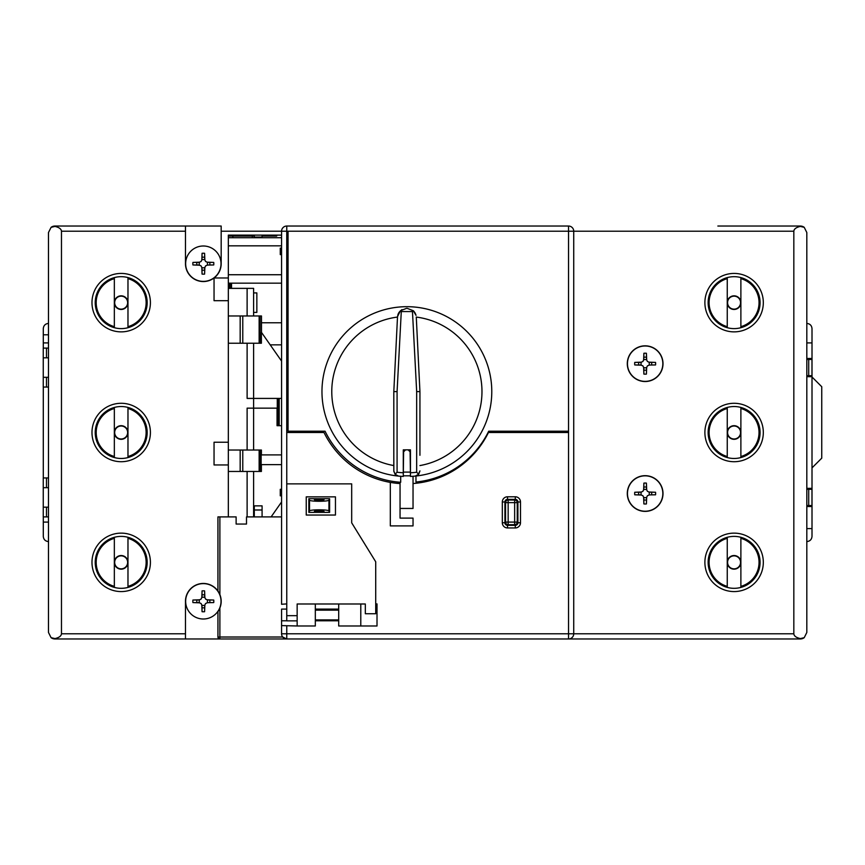 <?xml version="1.0" encoding="UTF-8"?>
<svg xmlns="http://www.w3.org/2000/svg" width="865" height="865" viewBox="0 0 865 865"><rect width="100%" height="100%" fill="white"/><g stroke="black" fill="none" stroke-linecap="round" stroke-linejoin="round"><path stroke-width="1.3" d="M262.084 236.102L276.703 236.102L276.703 235.129M228.328 236.102L254.299 236.102M717.863 226.035L800.32 226.035A6.488 6.488 0 0 1 804.223 227.333L800.32 226.414C796.211 227.365 794.048 228.965 793.832 231.225L793.832 633.775C794.048 636.034 796.211 637.635 800.32 638.586L804.223 637.667L806.818 632.466L806.818 232.534L804.223 227.333M286.758 226.035L286.758 231.225L281.568 231.225A5.19 5.19 0 0 1 286.758 226.035L568.543 226.035A5.19 5.19 0 0 1 573.733 231.225L568.543 231.225L568.543 431.203L488.693 431.203A90.901 90.901 0 0 1 415.968 482.032L415.968 476.02M217.937 611.577L219.883 607.987L219.883 637.018L217.937 637.018L217.937 611.577A17.851 17.851 0 0 0 219.883 594.623L217.937 591.044L217.937 516.902L219.883 516.902L219.883 594.623A17.851 17.851 0 0 0 185.478 601.305L185.478 638.965L286.758 638.965L54.971 638.965A6.488 6.488 0 0 1 51.078 637.667L54.971 638.586C59.09 637.635 61.253 636.034 61.469 633.775L61.469 231.225C61.253 228.965 59.09 227.365 54.971 226.414L51.078 227.333A6.488 6.488 0 0 1 54.971 226.035L185.478 226.035L185.478 263.695A17.851 17.851 0 0 0 214.044 277.979L214.044 300.696L228.328 300.696L228.328 442.242L214.044 442.242L214.044 464.959L228.328 464.959L228.328 516.902M48.483 522.092L43.293 522.092L43.293 516.902M806.818 488.336L812.008 488.336L812.008 376.664L806.818 376.664M806.818 506.512L812.008 506.512L812.008 488.336M806.818 358.488L812.008 358.488L812.008 376.664M806.818 342.908L812.008 342.908L812.008 328.614C811.694 325.467 809.964 323.737 806.818 323.423M48.483 323.423C45.337 323.737 43.607 325.467 43.293 328.614L43.293 334.787L48.483 334.787M43.293 334.787L43.293 348.098M48.483 541.577C45.337 541.263 43.607 539.533 43.293 536.386L43.293 522.092M806.818 528.591L812.008 528.591L812.008 536.386C811.694 539.533 809.964 541.263 806.818 541.577M812.008 342.908L812.008 358.488M812.008 528.591L812.008 506.512M43.293 387.055L43.293 477.945M48.483 342.908L43.293 342.908M740.883 562.347A6.812 6.812 0 0 0 734.061 555.535A6.812 6.812 0 0 0 727.249 562.347A6.812 6.812 0 0 0 734.061 569.17A6.812 6.812 0 0 0 740.883 562.347M740.883 586.373L740.883 538.333A24.966 24.966 0 0 1 740.883 586.373L740.883 587.422M740.883 537.284L740.883 538.333M727.249 538.333A24.966 24.966 0 0 0 727.249 586.373L727.249 537.306M727.249 587.4L727.249 586.373M734.061 568.846A6.488 6.488 0 0 0 740.559 562.347A6.488 6.488 0 0 0 734.061 555.86A6.488 6.488 0 0 0 727.573 562.347A6.488 6.488 0 0 0 734.061 568.846M740.883 432.5A6.812 6.812 0 0 0 734.061 425.688A6.812 6.812 0 0 0 727.249 432.5A6.812 6.812 0 0 0 734.061 439.312A6.812 6.812 0 0 0 740.883 432.5M740.883 456.515L740.883 408.485A24.966 24.966 0 0 1 740.883 456.515L740.883 457.574M740.883 407.426L740.883 408.485M727.249 408.485A24.966 24.966 0 0 0 727.249 456.515L727.249 407.447M727.249 457.553L727.249 456.515M734.061 438.988A6.488 6.488 0 0 0 740.559 432.5A6.488 6.488 0 0 0 734.061 426.013A6.488 6.488 0 0 0 727.573 432.5A6.488 6.488 0 0 0 734.061 438.988M740.883 302.653A6.812 6.812 0 0 0 734.061 295.83A6.812 6.812 0 0 0 727.249 302.653A6.812 6.812 0 0 0 734.061 309.465A6.812 6.812 0 0 0 740.883 302.653M740.883 326.667L740.883 278.627A24.966 24.966 0 0 1 740.883 326.667L740.883 327.716M740.883 277.579L740.883 278.627M727.249 278.627A24.966 24.966 0 0 0 727.249 326.667L727.249 277.6M727.249 327.694L727.249 326.667M734.061 309.14A6.488 6.488 0 0 0 740.559 302.653A6.488 6.488 0 0 0 734.061 296.154A6.488 6.488 0 0 0 727.573 302.653A6.488 6.488 0 0 0 734.061 309.14M127.977 562.347A6.812 6.812 0 0 0 121.165 555.535A6.812 6.812 0 0 0 114.342 562.347A6.812 6.812 0 0 0 121.165 569.17A6.812 6.812 0 0 0 127.977 562.347M127.977 586.373L127.977 538.333A24.966 24.966 0 0 1 127.977 586.373L127.977 587.422M127.977 537.284L127.977 538.333M114.342 538.333A24.966 24.966 0 0 0 114.342 586.373L114.342 537.306M114.342 587.4L114.342 586.373M121.165 568.846A6.488 6.488 0 0 0 127.652 562.347A6.488 6.488 0 0 0 121.165 555.86A6.488 6.488 0 0 0 114.667 562.347A6.488 6.488 0 0 0 121.165 568.846M127.977 432.5A6.812 6.812 0 0 0 121.165 425.688A6.812 6.812 0 0 0 114.342 432.5A6.812 6.812 0 0 0 121.165 439.312A6.812 6.812 0 0 0 127.977 432.5M127.977 456.515L127.977 408.485A24.966 24.966 0 0 1 127.977 456.515L127.977 457.574M127.977 407.426L127.977 408.485M114.342 408.485A24.966 24.966 0 0 0 114.342 456.515L114.342 407.447M114.342 457.553L114.342 456.515M121.165 438.988A6.488 6.488 0 0 0 127.652 432.5A6.488 6.488 0 0 0 121.165 426.013A6.488 6.488 0 0 0 114.667 432.5A6.488 6.488 0 0 0 121.165 438.988M253.607 312.384L256.851 312.384L256.851 292.911L253.607 292.911M127.977 302.653A6.812 6.812 0 0 0 121.165 295.83A6.812 6.812 0 0 0 114.342 302.653A6.812 6.812 0 0 0 121.165 309.465A6.812 6.812 0 0 0 127.977 302.653M127.977 326.667L127.977 278.627A24.966 24.966 0 0 1 127.977 326.667L127.977 327.716M127.977 277.579L127.977 278.627M114.342 278.627A24.966 24.966 0 0 0 114.342 326.667L114.342 277.6M114.342 327.694L114.342 326.667M121.165 309.14A6.488 6.488 0 0 0 127.652 302.653A6.488 6.488 0 0 0 121.165 296.154A6.488 6.488 0 0 0 114.667 302.653A6.488 6.488 0 0 0 121.165 309.14M228.328 237.724L281.568 237.724M806.818 359.462L811.976 359.462L811.976 375.691L806.818 375.691M46.494 348.098L46.494 357.84L43.25 357.84L43.25 348.098L48.483 348.098M46.494 357.84L48.483 357.84M808.721 489.309L808.721 505.538L811.976 505.538L811.976 489.309L806.818 489.309M228.328 283.169L281.568 283.169M228.328 245.833L281.568 245.833M228.328 274.735L281.568 274.735M270.204 344.854L281.568 344.854M258.808 237.075L258.808 237.724M808.721 359.462L808.721 375.691M261.479 322.775L281.568 322.775M230.89 288.369L230.89 283.169M43.25 357.84L43.25 387.055L48.483 387.055M43.25 377.313L46.494 377.313L46.494 387.055M43.25 487.687L46.494 487.687L46.494 477.945L43.25 477.945L43.25 516.902L48.483 516.902M43.25 507.16L48.483 507.16M46.494 507.16L46.494 516.902M46.494 487.687L48.483 487.687M46.494 477.945L48.483 477.945M46.494 377.313L48.483 377.313M808.721 505.538L806.818 505.538M231.539 283.169L231.539 288.369M247.12 450.027L247.12 408.15L253.607 408.15L253.607 450.027L253.607 398.419L277.287 398.419L277.287 408.15L253.607 408.15M247.12 343.232L247.12 398.419L253.607 398.419L253.607 343.232L253.607 398.419M260.073 315.963L260.073 343.232L259.143 343.232L259.143 315.963L261.479 315.963L261.479 332.387M260.073 343.232L261.392 343.232L261.392 332.268L281.568 361.083M228.328 450.027L242.773 450.027L242.773 471.457L228.328 471.457M261.392 464.635L261.392 471.457L259.143 471.457L259.143 450.027L261.403 450.027L261.403 454.904M242.773 471.457L259.143 471.457M277.049 408.15L277.049 425.688L278.281 425.688L278.281 398.419L277.287 398.419M281.568 464.635L261.144 464.635L261.144 454.904L281.568 454.904M253.607 471.457L253.607 516.902L253.607 471.457M278.281 398.419L279.19 398.419L279.19 425.688L278.281 425.688M281.568 398.419L279.19 398.419M259.143 315.963L240.178 315.963L240.178 343.232L228.328 343.232M228.328 315.963L240.178 315.963M242.773 315.963L242.773 343.232L259.143 343.232M242.773 343.232L240.178 343.232M253.607 315.963L253.607 288.369L228.328 288.369M271.113 516.902L281.568 501.97M281.568 425.688L279.19 425.688M242.773 450.027L259.143 450.027M281.568 633.775L281.568 620.789L281.568 633.775L286.758 633.775L286.758 638.965A5.19 5.19 0 0 1 281.568 633.775A5.19 5.19 0 0 0 286.758 638.965L282.704 637.018L219.883 637.018L219.883 638.965A1.946 1.946 0 0 1 217.937 637.018A1.946 1.946 0 0 0 219.883 638.965M286.758 609.101L281.568 609.101L281.568 620.789L286.758 620.789M185.478 226.035L221.181 226.035L221.181 231.225L281.568 231.225L281.568 604.278L286.758 603.9M400.052 508.447L413.038 508.447L413.038 483.535A91.549 91.549 0 0 0 488.444 432.5L568.543 432.5L568.543 226.035A5.19 5.19 0 0 1 573.733 231.225L793.832 231.225M400.052 483.578A91.549 91.549 0 0 1 390.32 482.4L390.32 525.898L413.038 525.898L413.038 518.113L400.052 518.113L400.052 482.238M568.543 231.225L286.758 231.225L286.758 432.5L324.007 432.5A91.549 91.549 0 0 0 390.32 482.4M219.883 516.902L236.123 516.902L236.123 524.049L246.503 524.049L246.503 516.902L281.568 516.902M281.568 235.129L262.084 235.129L262.084 237.075L254.299 237.075L254.299 235.129L228.328 235.129L228.328 277.979L214.044 277.979A17.851 17.851 0 0 0 221.181 263.695L221.181 231.225M254.299 235.129L262.084 235.129M627.298 493.526A17.851 17.851 0 0 0 645.149 511.388A17.851 17.851 0 0 0 663.001 493.526A17.851 17.851 0 0 0 645.149 475.674A17.851 17.851 0 0 0 627.298 493.526M627.298 363.678A17.851 17.851 0 0 0 645.149 381.53A17.851 17.851 0 0 0 663.001 363.678A17.851 17.851 0 0 0 645.149 345.827A17.851 17.851 0 0 0 627.298 363.678M262.084 505.863L262.084 509.993L254.299 509.993L254.299 505.863L262.084 505.863M262.084 516.902L262.084 509.993M254.299 516.902L254.299 509.993M708.132 562.347A25.972 25.972 0 0 1 734.104 536.386A25.972 25.972 0 0 1 760.076 562.347A25.972 25.972 0 0 1 734.104 588.319A25.972 25.972 0 0 1 708.132 562.347A25.972 25.972 0 0 1 734.104 536.386A25.972 25.972 0 0 1 760.076 562.347A25.972 25.972 0 0 1 734.104 588.319A25.972 25.972 0 0 1 708.132 562.347M708.132 432.5A25.972 25.972 0 0 1 734.104 406.528A25.972 25.972 0 0 1 760.076 432.5A25.972 25.972 0 0 1 734.104 458.472A25.972 25.972 0 0 1 708.132 432.5A25.972 25.972 0 0 1 734.104 406.528A25.972 25.972 0 0 1 760.076 432.5A25.972 25.972 0 0 1 734.104 458.472A25.972 25.972 0 0 1 708.132 432.5M708.132 302.653A25.972 25.972 0 0 1 734.104 276.681A25.972 25.972 0 0 1 760.076 302.653A25.972 25.972 0 0 1 734.104 328.614A25.972 25.972 0 0 1 708.132 302.653A25.972 25.972 0 0 1 734.104 276.681A25.972 25.972 0 0 1 760.076 302.653A25.972 25.972 0 0 1 734.104 328.614A25.972 25.972 0 0 1 708.132 302.653M51.078 227.333L48.483 232.534L48.483 250.061M48.483 232.534L48.483 632.466L51.078 637.667M804.223 637.667A6.488 6.488 0 0 1 800.32 638.965L568.543 638.965A5.19 5.19 0 0 0 573.733 633.775L573.733 231.225M228.328 300.696L228.328 277.979M228.328 464.959L228.328 442.242M95.226 562.347A25.972 25.972 0 0 1 121.197 536.386A25.972 25.972 0 0 1 147.169 562.347A25.972 25.972 0 0 1 121.197 588.319A25.972 25.972 0 0 1 95.226 562.347A25.972 25.972 0 0 1 121.197 536.386A25.972 25.972 0 0 1 147.169 562.347A25.972 25.972 0 0 1 121.197 588.319A25.972 25.972 0 0 1 95.226 562.347M95.226 432.5A25.972 25.972 0 0 1 121.197 406.528A25.972 25.972 0 0 1 147.169 432.5A25.972 25.972 0 0 1 121.197 458.472A25.972 25.972 0 0 1 95.226 432.5A25.972 25.972 0 0 1 121.197 406.528A25.972 25.972 0 0 1 147.169 432.5A25.972 25.972 0 0 1 121.197 458.472A25.972 25.972 0 0 1 95.226 432.5M95.226 302.653A25.972 25.972 0 0 1 121.197 276.681A25.972 25.972 0 0 1 147.169 302.653A25.972 25.972 0 0 1 121.197 328.614A25.972 25.972 0 0 1 95.226 302.653A25.972 25.972 0 0 1 121.197 276.681A25.972 25.972 0 0 1 147.169 302.653A25.972 25.972 0 0 1 121.197 328.614A25.972 25.972 0 0 1 95.226 302.653M793.832 633.775L568.543 633.775L568.543 638.965L286.758 638.965M360.781 603.986L360.781 625.979L377.01 625.979L377.01 603.9L375.713 603.9M360.781 625.979L338.702 625.979L338.702 603.986M308.837 498.705L309.508 500.089C309.757 501.657 328.689 501.657 328.938 500.089L328.938 510.999C328.689 509.431 309.757 509.431 309.508 510.999L308.837 512.372L308.837 498.705L324.397 498.727M328.938 510.999L329.608 512.372L329.608 498.705L328.938 500.089M308.837 512.372L314.038 512.372L314.687 511.042L323.759 511.042L324.407 512.372L329.608 512.372M314.038 498.705L314.687 500.046L323.759 500.046L324.407 498.705L329.608 498.705M314.049 512.361L324.397 512.361M515.302 525.347L507.506 525.347A2.595 2.595 0 0 1 504.911 522.752L504.911 501.97A2.595 2.595 0 0 1 507.506 499.375L515.302 499.375A2.595 2.595 0 0 1 517.897 501.97L517.897 522.752A2.595 2.595 0 0 1 515.302 525.347A2.595 2.595 0 0 0 517.897 522.752L520.492 522.752A5.19 5.19 0 0 1 515.302 527.942L515.302 525.347M413.038 483.535L413.038 476.28M315.325 609.101L338.702 609.101M315.325 620.789L338.702 620.789M315.325 603.986L315.325 625.979L297.149 625.979L297.149 603.986L297.149 615.675L286.758 615.675L286.758 483.87L351.687 483.87L351.687 522.828L375.713 561.785L375.713 613.728L365.322 613.728L365.322 603.986L297.149 603.986M281.568 625.6L297.149 625.979M281.568 495.807L280.271 495.807L280.271 489.309L281.568 489.309M281.568 248.114L280.271 248.114L280.271 254.602L281.568 254.602M514.653 524.698L514.653 502.619L508.155 502.619L508.155 522.092L517.248 522.092A2.595 2.595 0 0 1 514.653 524.698L508.155 524.698A2.595 2.595 0 0 1 505.56 522.092A2.595 2.595 0 0 0 508.155 524.698L508.155 522.092L505.56 522.092L505.56 502.619A2.595 2.595 0 0 1 508.155 500.024A2.595 2.595 0 0 0 505.56 502.619L508.155 502.619L508.155 500.024L514.653 500.024A2.595 2.595 0 0 1 517.248 502.619A2.595 2.595 0 0 0 514.653 500.024L514.653 502.619L517.248 502.619L517.248 522.092M400.7 476.28L400.7 482.281A90.901 90.901 0 0 1 325.056 431.203L288.056 431.203L288.056 231.225M419.936 465.565A75.114 75.114 0 0 0 416.281 317.077L419.936 391.596L419.936 455.282M416.465 475.815L417.125 475.534M417.665 475.199L418.228 474.755M416.26 475.891L415.222 476.096A84.911 84.911 0 0 0 478.972 346.746A84.911 84.911 0 0 0 334.777 346.746A84.911 84.911 0 0 0 400.992 476.301M398.03 314.341L397.468 317.077A75.114 75.114 0 0 0 393.813 465.565M401.955 309.594L399.316 311.962M398.797 312.73L398.105 314.136M407.123 308.318L413.319 310.74L412.464 311.562L401.284 311.562L397.078 391.586L397.078 472.247L395.056 474.279L393.813 470.895L393.813 391.586L397.522 316.558L400.43 310.74L401.284 311.562M413.319 310.74L416.022 315.347M415.86 314.752L414.93 312.697M414.346 311.843L413.621 311.022M412.464 311.562L416.671 391.596L419.936 391.596L416.281 317.077M406.615 308.318L400.43 310.74M397.078 472.247A80.034 79.591 179.9 0 0 403.285 472.766L403.285 449.854L410.464 449.854L410.464 472.766A80.034 79.591 -179.9 0 0 416.671 472.247L418.692 474.279L419.936 470.895L418.173 474.809M417.514 475.307L416.952 475.609M412.756 476.301A84.911 84.911 0 0 0 415.222 476.096A84.489 84.067 0.1 0 1 410.464 476.431L410.464 472.766M395.867 475.047L393.867 471.62L393.813 455.282M403.285 472.766L403.285 476.431A84.489 84.067 -0.1 0 1 398.527 476.096L395.056 474.279M416.671 391.596L416.671 472.247M418.692 474.279L415.222 476.096M405.555 449.854L403.609 451.811L405.555 449.854M410.096 451.811L408.15 449.854L410.096 451.811L410.464 475.826M403.285 475.826L403.609 451.811M403.609 472.106L410.096 472.106M403.609 475.826L410.096 475.826M335.458 515.043L306.242 515.043L306.242 496.856L335.458 496.856L335.458 515.043M297.149 620.865L286.758 620.865L286.758 615.675M627.46 493.526A17.689 17.689 0 0 0 646.22 511.193A17.689 17.689 0 0 0 662.709 491.396A17.689 17.689 0 0 0 644.079 475.869A17.689 17.689 0 0 0 627.46 493.526M646.663 497.364L646.415 503.927L646.533 497.667L647.377 495.753L649.291 494.91L655.551 494.802L649.291 494.91L647.377 495.753L646.663 497.364A4.12 4.12 0 0 1 643.646 497.364L642.922 495.753L643.776 497.667L643.884 503.927L643.646 497.364M641.311 495.039L634.748 494.802L641.019 494.91L642.922 495.753L641.311 495.039A4.12 4.12 0 0 1 641.311 492.023L642.922 491.298L641.019 492.153L634.748 492.261L641.311 492.023M643.646 489.698L643.884 483.124L643.776 489.395L642.922 491.298L643.646 489.698A4.12 4.12 0 0 1 646.663 489.698L647.377 491.298L646.533 489.395L646.415 483.124L646.663 489.698M648.988 492.023L655.551 492.261L649.291 492.153L647.377 491.298L648.988 492.023A4.12 4.12 0 0 1 648.988 495.039M627.46 363.678A17.689 17.689 0 0 0 646.22 381.335A17.689 17.689 0 0 0 662.709 361.538A17.689 17.689 0 0 0 644.079 346.022A17.689 17.689 0 0 0 627.46 363.678M646.663 367.517L646.415 374.08L646.533 367.82L647.377 365.906L649.291 365.052L655.551 364.943L649.291 365.052L647.377 365.906L646.663 367.517A4.12 4.12 0 0 1 643.646 367.517L642.922 365.906L643.776 367.82L643.884 374.08L643.646 367.517M641.311 365.192L634.748 364.943L641.019 365.052L642.922 365.906L641.311 365.192A4.12 4.12 0 0 1 641.311 362.165L642.922 361.451L641.019 362.305L634.748 362.413L641.311 362.165M643.646 359.84L643.884 353.277L643.776 359.548L642.922 361.451L643.646 359.84A4.12 4.12 0 0 1 646.663 359.84L647.377 361.451L646.533 359.548L646.415 353.277L646.663 359.84M648.988 362.165L655.551 362.413L649.291 362.305L647.377 361.451L648.988 362.165A4.12 4.12 0 0 1 648.988 365.192M185.64 601.305A17.689 17.689 0 0 0 204.399 618.972A17.689 17.689 0 0 0 220.889 599.164A17.689 17.689 0 0 0 202.259 583.648A17.689 17.689 0 0 0 185.64 601.305M204.843 605.143L204.594 611.706L204.713 605.446L205.556 603.532L207.47 602.689L213.731 602.57L207.47 602.689L205.556 603.532L204.843 605.143A4.12 4.12 0 0 1 201.826 605.143L201.102 603.532L201.956 605.446L202.064 611.706L201.826 605.143M199.491 602.818L192.927 602.57L199.199 602.689L201.102 603.532L199.491 602.818A4.12 4.12 0 0 1 199.491 599.802L201.102 599.077L199.199 599.932L192.927 600.04L199.491 599.802M201.826 597.466L202.064 590.903L201.956 597.174L201.102 599.077L201.826 597.466A4.12 4.12 0 0 1 204.843 597.466L205.556 599.077L204.713 597.174L204.594 590.903L204.843 597.466M207.167 599.802L213.731 600.04L207.47 599.932L205.556 599.077L207.167 599.802A4.12 4.12 0 0 1 207.167 602.818M185.64 263.695A17.689 17.689 0 0 0 204.399 281.352A17.689 17.689 0 0 0 220.889 261.554A17.689 17.689 0 0 0 202.259 246.028A17.689 17.689 0 0 0 185.64 263.695M204.843 267.534L204.594 274.097L204.713 267.826L205.556 265.923L207.47 265.068L213.731 264.96L207.47 265.068L205.556 265.923L204.843 267.534A4.12 4.12 0 0 1 201.826 267.534L201.102 265.923L201.956 267.826L202.064 274.097L201.826 267.534M199.491 265.198L192.927 264.96L199.199 265.068L201.102 265.923L199.491 265.198A4.12 4.12 0 0 1 199.491 262.181L201.102 261.468L199.199 262.311L192.927 262.43L199.491 262.181M201.826 259.857L202.064 253.294L201.956 259.554L201.102 261.468L201.826 259.857A4.12 4.12 0 0 1 204.843 259.857L205.556 261.468L204.713 259.554L204.594 253.294L204.843 259.857M207.167 262.181L213.731 262.43L207.47 262.311L205.556 261.468L207.167 262.181A4.12 4.12 0 0 1 207.167 265.198M812.008 376.989L821.75 386.731L821.75 458.147L812.008 467.889M232.836 236.102L232.836 237.724M252.31 236.102L252.31 237.724M247.12 516.902L247.12 471.457M240.178 450.027L240.178 471.457M247.12 315.963L247.12 288.369M260.073 450.027L260.073 471.457M150.413 562.347A29.215 29.215 0 0 1 121.197 591.574A29.215 29.215 0 0 1 91.982 562.347A29.215 29.215 0 0 1 121.197 533.132A29.215 29.215 0 0 1 150.413 562.347M150.413 432.5A29.215 29.215 0 0 1 121.197 461.715A29.215 29.215 0 0 1 91.982 432.5A29.215 29.215 0 0 1 121.197 403.285A29.215 29.215 0 0 1 150.413 432.5M150.413 302.653A29.215 29.215 0 0 1 121.197 331.868A29.215 29.215 0 0 1 91.982 302.653A29.215 29.215 0 0 1 121.197 273.427A29.215 29.215 0 0 1 150.413 302.653M185.478 633.775L61.469 633.775M61.469 231.225L185.478 231.225M704.889 562.347A29.215 29.215 0 0 1 734.104 533.132A29.215 29.215 0 0 1 763.319 562.347A29.215 29.215 0 0 1 734.104 591.574A29.215 29.215 0 0 1 704.889 562.347M704.889 432.5A29.215 29.215 0 0 1 734.104 403.285A29.215 29.215 0 0 1 763.319 432.5A29.215 29.215 0 0 1 734.104 461.715A29.215 29.215 0 0 1 704.889 432.5M704.889 302.653A29.215 29.215 0 0 1 734.104 273.427A29.215 29.215 0 0 1 763.319 302.653A29.215 29.215 0 0 1 734.104 331.868A29.215 29.215 0 0 1 704.889 302.653M309.508 500.089L309.508 510.999M515.302 527.942L507.506 527.942L507.506 525.347A2.595 2.595 0 0 1 504.911 522.752L502.316 522.752L502.316 501.97L504.911 501.97A2.595 2.595 0 0 1 507.506 499.375L507.506 496.78L515.302 496.78L515.302 499.375A2.595 2.595 0 0 1 517.897 501.97L520.492 501.97L520.492 522.752M515.302 496.78A5.19 5.19 0 0 1 520.492 501.97M502.316 501.97A5.19 5.19 0 0 1 507.506 496.78M507.506 527.942A5.19 5.19 0 0 1 502.316 522.752M286.758 625.979L286.758 633.775L568.543 633.775L568.543 432.5M286.758 432.5L286.758 483.87M393.813 391.596L397.078 391.596M646.415 503.927A10.477 10.477 0 0 1 643.884 503.927M634.748 494.802A10.477 10.477 0 0 1 634.748 492.261M643.884 483.124A10.477 10.477 0 0 1 646.415 483.124M655.551 492.261A10.477 10.477 0 0 1 655.551 494.802M651.54 494.867A6.531 6.531 0 0 0 651.54 492.196M643.82 499.916A6.531 6.531 0 0 0 646.49 499.916M638.77 492.196A6.531 6.531 0 0 0 638.77 494.867M646.49 487.146A6.531 6.531 0 0 0 643.82 487.146M646.415 374.08A10.477 10.477 0 0 1 643.884 374.08M634.748 364.943A10.477 10.477 0 0 1 634.748 362.413M643.884 353.277A10.477 10.477 0 0 1 646.415 353.277M655.551 362.413A10.477 10.477 0 0 1 655.551 364.943M651.54 365.019A6.531 6.531 0 0 0 651.54 362.338M643.82 370.069A6.531 6.531 0 0 0 646.49 370.069M638.77 362.338A6.531 6.531 0 0 0 638.77 365.019M646.49 357.288A6.531 6.531 0 0 0 643.82 357.288M204.594 611.706A10.477 10.477 0 0 1 202.064 611.706M192.927 602.57A10.477 10.477 0 0 1 192.927 600.04M202.064 590.903A10.477 10.477 0 0 1 204.594 590.903M213.731 600.04A10.477 10.477 0 0 1 213.731 602.57M209.719 602.646A6.531 6.531 0 0 0 209.719 599.975M201.999 607.695A6.531 6.531 0 0 0 204.67 607.695M196.939 599.975A6.531 6.531 0 0 0 196.939 602.646M204.67 594.925A6.531 6.531 0 0 0 201.999 594.925M204.594 274.097A10.477 10.477 0 0 1 202.064 274.097M192.927 264.96A10.477 10.477 0 0 1 192.927 262.43M202.064 253.294A10.477 10.477 0 0 1 204.594 253.294M213.731 262.43A10.477 10.477 0 0 1 213.731 264.96M209.719 265.025A6.531 6.531 0 0 0 209.719 262.354M201.999 270.075A6.531 6.531 0 0 0 204.67 270.075M196.939 262.354A6.531 6.531 0 0 0 196.939 265.025M204.67 257.305A6.531 6.531 0 0 0 201.999 257.305M229.582 283.169L229.582 288.369M338.702 619.891L315.325 619.891M338.702 610.149L315.325 610.149"/></g></svg>
